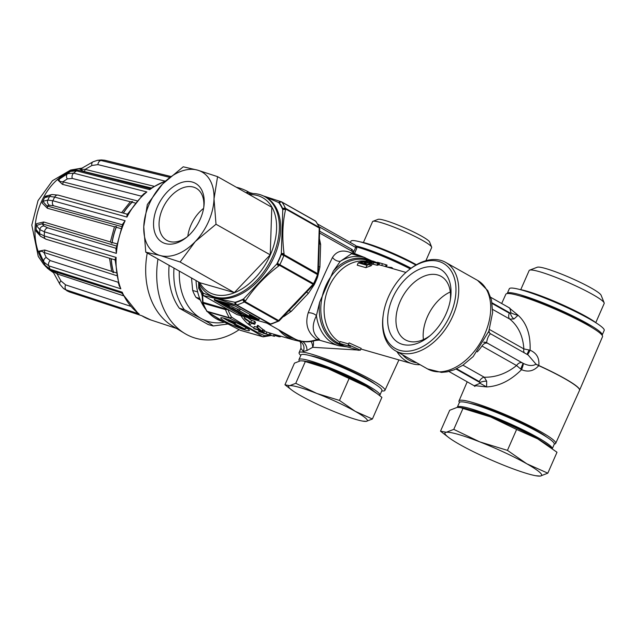 <?xml version="1.0" encoding="UTF-8"?>
<svg xmlns="http://www.w3.org/2000/svg" width="636" height="636" viewBox="0 0 636 636"><rect width="100%" height="100%" fill="white"/><g stroke="black" fill="none" stroke-linecap="round" stroke-linejoin="round"><path stroke-width="0.95" d="M111.3 258.773A59.092 44.425 106 0 0 113.423 271.914L113.486 272.685A59.259 44.552 -74 0 1 111.157 258.733M116.404 226.495L116.237 227.29A59.092 44.425 106 0 0 112.167 242.467L111.912 243.238A59.259 44.552 -74 0 1 116.404 226.503L114.456 226.798L110.394 241.934L43.685 221.98A1.956 1.503 -73.3 0 1 42.056 223.769L116.38 246.013M123.241 213.092A59.259 44.552 -74 0 1 132.59 201.58L132.145 202.216A59.092 44.425 106 0 0 123.376 213.132M121.595 212.639L130.34 201.755L132.59 201.572M111.912 243.238L110.394 241.934M113.486 272.685L111.658 271.349L109.535 258.24M83.745 171.41A1.956 1.479 103.8 0 0 85.144 169.375C81.702 169.351 80.438 169.12 81.368 168.691L79.762 169.089L83.745 171.41L151.257 187.97M58.496 179.813L58.083 180.226L62.376 184.321A1.956 1.495 104.4 0 0 62.884 181.801C59.808 181.793 58.655 180.87 59.426 179.042L62.463 176.657M42.31 202.351L42.079 202.964L47.366 208.258A1.956 1.503 105.4 0 0 46.849 205.921L42.866 201.326L42.31 202.351L45.108 196.707L44.695 197.637L47.811 195.586L52.033 194.536A3.911 3.8 -104 0 1 52.12 194.513L45.466 196.174L45.108 196.707M57.343 272.51A1.956 1.479 -71.8 0 1 57.065 273.885L123.432 295.764M381.743 390.933A46.865 5.47 -156.3 0 0 384.923 390.353A46.865 5.47 -156.3 0 0 359.07 373.396A46.865 5.47 -156.3 0 0 310.956 353.974A46.865 5.47 -156.3 0 0 299.087 352.678A46.865 5.47 -156.3 0 0 300.82 355.413M363.402 242.523L372.577 221.622A32.261 3.768 23.7 0 1 372.958 221.304L378.054 219.356A28.35 3.307 23.7 0 1 384.891 220.422A28.35 3.307 23.7 0 1 412.549 231.472A28.35 3.307 23.7 0 1 429.618 241.99L431.629 247.062A32.261 3.768 23.7 0 1 431.661 247.555L425.889 260.696M372.958 221.304A32.261 3.768 23.7 0 1 380.741 222.52A32.261 3.768 23.7 0 1 412.215 235.089A32.261 3.768 23.7 0 1 431.629 247.062M416.397 264.751A38.327 4.468 -156.3 0 0 416.254 264.663A38.327 4.468 -156.3 0 0 360.35 241.919M415.904 265.037A44.194 5.16 -156.3 0 0 374.334 246.466A44.194 5.16 -156.3 0 0 350.953 241.179L350.364 242.523M411.118 268.209A44.194 5.16 -156.3 0 0 356.351 246.045M410.411 268.742A38.327 4.468 -156.3 0 0 364.317 249.32M303.229 351.47A7.664 7.123 111.5 0 0 299.596 341.294L298.856 340.968C300.462 340.952 301.146 343.4 300.915 348.297L303.229 351.47L306.886 350.571L312.697 347.296L357.353 349.999M356.899 247.03A46.865 5.47 23.7 0 1 357.79 247.277A46.865 5.47 23.7 0 1 410.236 268.877M365.159 257.699L353.95 253.319M547.819 473.176L526.751 463.763L507.433 450.368L516.615 429.459L537.682 438.864L557.001 452.26L547.819 473.176L540.314 476.07A52.796 6.161 23.7 0 1 535.655 475.712A52.796 6.161 23.7 0 1 506.852 466.474A52.796 6.161 23.7 0 1 459.836 444.572L459.836 444.572A52.796 6.161 23.7 0 1 448.762 437.568A52.796 6.161 23.7 0 1 446.273 432.265A52.796 6.161 23.7 0 1 479.735 441.861A52.796 6.161 23.7 0 1 526.751 463.763L526.751 463.763A52.796 6.161 23.7 0 1 540.314 476.07L535.655 475.712M507.433 450.368L479.735 441.861L453.778 429.372L446.273 432.265L440.51 431.176L449.692 410.268L457.197 407.374L461.855 407.724A52.796 6.161 23.7 0 1 490.658 416.97A52.796 6.161 23.7 0 1 537.682 438.864L537.682 438.872A52.796 6.161 23.7 0 1 548.757 445.868L552.175 448.467M440.51 431.176L448.762 437.568M469.519 409.6A45.951 5.358 23.7 0 1 533.89 436.375A45.951 5.358 23.7 0 1 542.19 441.503M457.276 407.358A51.818 6.042 23.7 0 1 457.324 407.199A51.818 6.042 23.7 0 1 487.224 414.322A51.818 6.042 23.7 0 1 537.611 437.449A51.818 6.042 23.7 0 1 552.279 448.539M457.324 407.199L459.351 402.58A51.818 6.042 23.7 0 1 489.251 409.703A51.818 6.042 23.7 0 1 539.638 432.822A51.818 6.042 23.7 0 1 554.242 444.23L552.334 448.587M339.012 413.543A43.017 5.016 23.7 0 1 300.701 395.695A43.017 5.016 23.7 0 1 291.678 389.987A43.017 5.016 23.7 0 1 289.65 385.67A43.017 5.016 23.7 0 1 316.911 393.485A43.017 5.016 23.7 0 1 355.23 411.333A43.017 5.016 23.7 0 1 366.272 421.358A43.017 5.016 23.7 0 1 362.48 421.072A43.017 5.016 23.7 0 1 339.012 413.543M362.48 421.072L366.272 421.358L372.394 419.005L355.23 411.333L339.481 400.426L316.911 393.485L295.764 383.309L289.65 385.67L284.952 384.788L291.678 389.987M244.542 316.712A1.956 1.471 -74 0 1 244.288 316.672A1.956 1.471 -74 0 1 244.049 316.569L236.918 314.526L203.234 295.509L217.25 298.841L236.21 304.97L269.895 323.986L253.621 319.375M203.822 295.676A1.956 1.471 -74 0 1 203.305 293.172L202.725 292.997A1.956 1.471 106 0 0 203.234 295.509A1.956 1.272 119.5 0 1 203.059 295.438A1.956 1.272 119.5 0 1 202.781 295.184A1.956 1.423 144.1 0 1 202.431 294.881A1.956 1.956 0 0 0 203.059 295.438L236.735 314.454A1.956 1.272 -60.5 0 0 236.918 314.526A1.956 1.471 106 0 0 237.156 314.629A1.956 1.471 106 0 0 237.419 314.669M270.785 324.082A1.956 1.471 -74 0 1 270.133 324.09A1.956 1.471 -74 0 1 269.895 323.986A1.956 1.272 -60.5 0 0 270.499 323.963L236.823 304.946A1.956 1.272 119.5 0 1 236.21 304.97A1.956 1.471 -74 0 1 235.702 302.458L216.836 298.459L203.305 293.172A60.221 39.082 -60.5 0 1 199.362 286.256L199.084 283.513M245.544 300.86A1.956 0.541 -136.4 0 1 243.564 298.928L242.952 299.58A1.956 0.541 43.6 0 0 244.932 301.504L245.544 300.86C254.09 287.774 265.172 276.119 278.791 265.904L279.403 265.26A1.956 0.541 -136.4 0 1 277.431 263.328L243.564 298.928A60.221 39.082 -60.5 0 1 235.113 302.291A1.956 1.471 106 0 0 235.63 304.795M244.343 314.788L248.994 316.116L237.331 309.533L239.748 310.225L227.235 304.477L230.272 307.514L232.689 308.206L244.343 314.788M248.994 316.116L249.773 314.343L240.297 308.985L239.748 310.225M198.289 281.812A56.31 36.546 -60.5 0 0 209.49 294.778A56.31 36.546 -60.5 0 0 272.876 255.982A56.31 36.546 -60.5 0 0 264.87 196.707A56.31 36.546 -60.5 0 0 247.976 193.813M263.646 196.063L279.411 202.876A1.956 1.423 -35.9 0 1 281.939 202.153L315.623 221.177A1.956 1.272 -60.5 0 0 315.345 220.923A1.956 1.272 -60.5 0 0 315.17 220.851M284.085 253.851C282.026 237.729 282.511 223.037 285.524 209.777A1.956 0.93 -178.1 0 0 282.766 209.626L281.295 254.511L283.887 255.457L318.103 274.951L314.152 283.958L277.431 263.328A60.619 39.337 -60.5 0 0 281.295 254.511A1.956 0.93 1.9 0 1 284.054 254.662A1.956 1.272 119.5 0 1 283.887 255.457A62.574 40.609 -60.5 0 1 279.896 264.56A1.956 1.272 119.5 0 1 279.403 265.26L313.087 284.276L305.63 292.115A1.956 0.541 43.6 0 0 306.369 292.266L313.818 284.427A1.956 0.541 -136.4 0 1 313.087 284.276A1.956 1.272 -60.5 0 0 313.58 283.577A62.574 40.609 -60.5 0 0 317.571 274.474A1.956 1.272 -60.5 0 0 317.738 273.687A1.956 0.93 1.9 0 1 318.231 274.331L318.549 264.441A1.956 0.93 -178.1 0 0 318.064 263.797L317.738 273.687L284.054 254.662L284.085 253.851A1.956 0.93 -178.1 0 0 281.327 253.7A60.221 39.082 -60.5 0 1 276.811 263.972A1.956 0.541 43.6 0 0 278.791 265.904M247.674 193.646L248.676 193.726M262.763 321.943A1.956 1.471 106 0 0 263.002 322.039A1.956 1.471 106 0 0 263.264 322.086M354.021 253.907L354.228 254.4C344.545 249.089 337.303 250.099 332.501 257.429C324.535 273.734 316.434 292.186 308.206 312.785C304.811 324.122 307.689 333.049 316.839 339.576L315.297 340.514C304.215 343.957 295.517 339.656 294.126 338.527A52.796 34.265 -60.5 0 0 316.839 339.576A7.823 5.072 119.5 0 1 319.479 339.433C312.332 333.956 311.314 326.03 316.418 315.655L319.63 302.243L333.248 271.222L340.26 261.34L351.47 253.756M282.933 316.895A52.796 34.265 -60.5 0 0 284.165 316.323L291.304 311.322L308.349 293.403L314.192 284.753A52.796 34.265 -60.5 0 0 317.563 277.073L319.9 267.088L320.639 244.502L319.399 238.603M308.206 312.785A7.823 5.072 -165.7 0 1 316.418 315.655A45.951 34.543 106 0 0 338.813 345.73L319.367 340.157L319.479 339.433M312.697 347.296A7.664 5.931 106.3 0 0 313.19 341.19M147.25 252.993A74.301 55.865 106 0 0 172.284 325.886L184.718 333.439A78.212 58.806 106 0 0 212.36 339.767A78.212 58.806 106 0 0 239.144 329.679M157.966 259.043A78.212 58.806 106 0 0 184.718 333.439M249.733 192.692A78.212 58.806 106 0 0 236.346 187.246M208.21 324.543L179.36 308.253L184.337 309.676L201.246 318.533C207.559 321.88 211.542 324.36 213.187 325.974L208.21 324.543M228.173 323.978L213.187 325.974M179.36 308.253A62.574 47.04 -74 0 1 169.128 265.347M416.779 362.838A41.062 30.87 -74 0 1 402.453 354.745M187.819 236.314A29.916 19.414 119.5 0 1 203.607 208.346M450.288 291.972A36.427 23.643 -60.5 0 0 427.352 316.839A36.427 23.643 -60.5 0 0 423.401 339.592M169.566 177.333L101.029 160.503A69.968 52.605 -74 0 1 104.225 160.208A3.911 2.957 -76.2 0 1 104.868 160.264L101.378 159.938L104.225 160.208L170.528 176.49M93.11 161.751A3.911 2.91 60.1 0 0 92.975 161.822L80.82 168.818M97.928 164.621A3.911 2.957 103.8 0 1 101.029 160.503L97.491 160.296L92.975 161.83A3.911 2.91 60.1 0 0 91.894 165.495L97.928 164.621L164.939 181.077M111.658 271.349L44.735 250.004A1.956 1.495 -72.3 0 1 43.908 252.444L116.555 275.619M52.287 270.896L52.907 271.675M44.735 250.004L39.05 251.125M37.508 232.689L36.117 229.564L36.045 231.202L39.941 235.559M43.685 221.98L36.522 223.665L36.379 225.478L42.056 223.769L43.956 226.011L47.811 227.879L116.078 248.302M63.528 175.965L62.956 176.291M310.4 355.723A38.327 4.468 23.7 0 1 366.304 378.476A38.327 4.468 23.7 0 1 375.025 384.096M299.437 361.002A44.194 5.16 23.7 0 1 298.976 359.61L301.003 354.991A44.194 5.16 23.7 0 1 326.507 361.065A44.194 5.16 23.7 0 1 369.476 380.781A44.194 5.16 23.7 0 1 381.926 390.512L379.899 395.139A44.194 5.16 23.7 0 1 379.557 395.489M298.976 359.61A44.194 5.16 23.7 0 1 324.479 365.692A44.194 5.16 23.7 0 1 367.441 385.408A44.194 5.16 23.7 0 1 379.899 395.139M306.194 361.439A38.327 4.468 23.7 0 1 363.728 384.343A38.327 4.468 23.7 0 1 373.666 391.06M284.952 384.788L294.46 363.132L300.574 360.779L304.374 361.065A43.017 5.016 23.7 0 1 327.842 368.594A43.017 5.016 23.7 0 1 366.153 386.442A43.017 5.016 23.7 0 1 375.176 392.15L381.894 397.349L372.394 419.005M520.757 289.666L529.152 270.546A40.974 4.778 23.7 0 1 529.637 270.149A40.974 4.778 23.7 0 1 539.519 271.691A40.974 4.778 23.7 0 1 579.491 287.655A40.974 4.778 23.7 0 1 604.152 302.855A40.974 4.778 23.7 0 1 604.184 303.483L595.797 322.603M453.778 429.372L462.96 408.455L490.658 416.97L516.615 429.459M460.114 407.414L462.96 408.455M529.637 270.149L537.277 267.223A35.107 4.094 23.7 0 1 545.752 268.551A35.107 4.094 23.7 0 1 579.992 282.225A35.107 4.094 23.7 0 1 601.123 295.255L604.152 302.855M579.571 390.242A53.305 6.217 -156.3 0 0 579.603 390.17L602.523 336.683A52.796 6.161 -156.3 0 0 556.651 309.827A52.796 6.161 -156.3 0 0 505.843 294.237L501.677 303.507M459.438 402.429A52.796 6.161 23.7 0 1 459.001 400.942A52.796 6.161 23.7 0 1 509.818 416.516A52.796 6.161 23.7 0 1 555.681 443.387A52.796 6.161 23.7 0 1 554.29 444.071M469.829 403.296A45.951 5.358 23.7 0 1 536.466 430.508A45.951 5.358 23.7 0 1 546.626 437.012M450.336 299.898A36.427 23.643 -60.5 0 0 441.153 276.382A36.427 23.643 -60.5 0 0 400.147 301.48A36.427 23.643 -60.5 0 0 405.331 339.823A36.427 23.643 -60.5 0 0 430.206 335.546M392.547 298.22A42.294 27.451 119.5 0 1 430.644 266.683A42.294 27.451 119.5 0 1 450.598 298.197A42.294 27.451 119.5 0 1 446.162 313.596A42.294 27.451 119.5 0 1 428.887 336.643A42.294 27.451 119.5 0 1 394.272 339.37A42.294 27.451 119.5 0 1 392.547 298.22M450.336 314.796A48.885 31.721 119.5 0 1 406.301 351.247A48.885 31.721 119.5 0 1 383.246 314.82A48.885 31.721 119.5 0 1 388.373 297.02A48.885 31.721 119.5 0 1 408.336 270.387A48.885 31.721 119.5 0 1 448.34 267.231A48.885 31.721 119.5 0 1 450.336 314.796M408.336 270.387L409.194 269.696A50.84 32.992 119.5 0 1 445.645 262.374A50.84 32.992 119.5 0 1 449.382 322.865A50.84 32.992 119.5 0 1 395.656 350.913A50.84 32.992 119.5 0 1 383.095 315.909L383.246 314.82M473.796 385.535L486.612 386.919C498.91 386.354 510.549 380.606 521.536 369.675C528.142 372.426 533.882 371.09 538.748 365.644A53.305 6.217 23.7 0 1 579.539 390.305L579.603 390.17A53.305 6.217 -156.3 0 0 538.795 365.517C539.559 358.148 536.649 353.044 530.082 350.205C530.67 334.719 526.672 323.064 518.078 315.241L508.776 307.514M509.865 308.19L510.97 312.833A5.867 1.169 -161.7 0 0 518.078 315.241L513.999 318.954A5.867 3.164 -117.1 0 1 510.406 313.19L509.349 313.198A5.867 3.808 -60.5 0 0 509.794 319.097L513.999 318.954M510.97 312.833L510.406 313.19L492.065 302.831M492.669 309.43L509.794 319.097C518.3 326.077 522.983 336.015 523.857 348.918L489.442 329.48M527.355 354.562A5.867 0.898 -66.5 0 0 530.082 350.205L523.857 348.918A5.867 3.808 119.5 0 0 524.422 352.901M456.02 369.023L479.965 382.538A5.867 2.186 168.7 0 1 486.683 381.195L484.274 377.228A5.867 3.808 -60.5 0 0 479.329 381.584L480.045 383.277L486.612 386.919L486.683 381.195M480.045 383.277L474.241 385.774L474.909 386.505L474.853 386.004M527.021 354.371L529.025 350.046M483.789 342.208A5.867 5.668 -102.7 0 1 486.588 342.661C487.303 338.312 488.607 335.347 490.483 333.773M528.15 355.007L535.957 364.11A5.867 0.731 -156.8 0 0 538.795 365.517L538.748 365.644A5.867 0.636 -155.8 0 1 535.917 364.205C532.793 366.177 528.572 365.907 523.245 363.387A5.867 0.875 -68.1 0 1 521.536 369.675L520.693 369.023L523.062 363.299L486.691 342.764A5.867 5.796 -17.2 0 0 483.718 342.335M477.246 351.915A33.239 21.568 -60.5 0 0 481.953 346L516.559 365.541A5.867 3.808 119.5 0 1 521.83 362.695M462.952 365.183L484.274 377.228C495.778 377.426 506.542 373.531 516.559 365.541L520.693 369.023M523.245 363.387L486.588 342.661M216.009 224.246L214.014 198.877L217.568 176.649L197.621 170.154L183.224 166.799L162.498 184.106L147.321 204.546L143.76 226.782L145.755 252.15L199.982 282.766L234.326 292.616L180.099 262L195.276 241.553L216.009 224.246L270.228 254.861L234.326 292.616M145.755 252.15L160.153 255.505L180.099 262M217.568 176.649L271.795 207.264L270.228 254.861M214.014 198.877A46.929 30.456 119.5 0 1 195.276 241.553A46.929 30.456 119.5 0 1 160.153 255.505A46.929 30.456 119.5 0 1 143.76 226.782A46.929 30.456 119.5 0 1 162.498 184.106A46.929 30.456 119.5 0 1 197.621 170.154A46.929 30.456 119.5 0 1 214.014 198.877M187.389 236.687A29.916 19.414 119.5 0 1 166.767 240.344A29.916 19.414 119.5 0 1 161.655 235.137A29.916 19.414 119.5 0 1 167.562 200.125A29.916 19.414 119.5 0 1 196.182 188.24A29.916 19.414 119.5 0 1 201.302 193.447A29.916 19.414 119.5 0 1 203.703 207.789M201.302 189.266A33.827 21.95 119.5 0 1 203.87 206.66A33.827 21.95 119.5 0 1 186.507 237.411A33.827 21.95 119.5 0 1 156.472 236.393A33.827 21.95 119.5 0 1 167.069 192.12A33.827 21.95 119.5 0 1 201.302 189.266M249.399 194.616A54.362 35.274 119.5 0 1 270.34 254.893A54.362 35.274 119.5 0 1 234.159 292.83A54.362 35.274 119.5 0 1 199.712 282.615M200.396 300.152L195.999 297.386L199.704 298.451M197.661 291.908L192.684 290.477L191.516 277.988M192.684 290.477A47.318 35.576 106 0 0 195.999 297.386M224.333 322.055L223.196 321.729A54.752 41.165 -74 0 1 207.948 312.061M205.643 309.279A54.752 41.165 -74 0 1 196.023 280.532M396.92 351.629A43.017 32.341 106 0 0 412.327 363.76A43.017 32.341 106 0 0 420.07 364.698M348.242 344.664L349.037 342.86L361.161 348.385L360.381 350.158L348.242 344.664A44.973 33.811 106 0 0 350.579 346.525L339.425 343.321A44.973 33.811 106 0 0 344.283 346.064L355.437 349.267A44.973 33.811 106 0 0 358.148 350.253L360.381 350.158M339.425 343.321L340.204 341.54L348.568 343.933M382.005 263.527L380.932 263.225A44.973 33.811 106 0 0 378.627 262.676L379.7 262.986A44.973 33.811 -74 0 1 382.005 263.527A44.973 33.811 -74 0 1 382.482 263.67L381.687 265.474A43.017 32.341 106 0 0 381.465 265.411A43.017 32.341 106 0 0 378.897 264.822L378.221 264.624M372.402 263.471L371.496 265.53L369.596 266.325A43.017 32.341 106 0 0 365.899 267.669L357.225 265.18L358.259 262.827L366.932 265.315A44.973 33.811 -74 0 1 370.542 264.163L372.402 263.471L371.345 262.803L367.695 262.461M378.802 263.312L373.213 261.165A44.973 33.811 106 0 0 372.044 260.991L373.745 261.976L367.203 260.84A44.973 33.811 106 0 0 365.851 260.959L377.736 263.28A44.973 33.811 -74 0 1 378.802 263.312L377.967 265.212A43.017 32.341 106 0 0 376.886 265.204L372.179 263.98M351.493 253.764L364.15 257.389L372.076 260.999L371.774 261.603M365.851 260.959L365.62 261.476M374.055 262.231L373.213 264.155M377.736 263.28L376.886 265.204M377.228 262.867L377.482 262.286L379.35 262.819M382.459 263.717L386.163 264.775L385.392 266.532M386.163 264.775A44.973 33.811 -74 0 1 387.086 265.125L386.346 266.81M367.592 262.469L366.98 261.73L361.812 261.69A44.973 33.811 106 0 0 358.259 262.827M370.295 263.662L369.516 263.868A44.973 33.811 106 0 0 367.187 264.56L364.205 263.702A44.973 33.811 -74 0 1 366.368 263.058L370.144 262.986L370.295 263.662L370.144 262.986L369.786 263.805M366.249 262.493L365.207 262.803A44.973 33.811 106 0 0 363.18 263.407L360.564 262.66A44.973 33.811 -74 0 1 362.433 262.088L365.97 261.968L366.249 262.493L365.97 261.968L365.652 262.684M366.932 265.315L365.899 267.669M386.616 266.889L391.649 267.51L391.331 268.241M391.649 267.51A44.973 33.811 -74 0 1 392.531 268.114L392.34 268.527M378.627 262.676L378.396 263.201M379.7 262.986L378.897 264.822M239.883 330.068A1.956 1.224 -60.9 0 0 240.034 330.171A1.956 1.224 -60.9 0 0 240.209 330.243A1.956 1.471 106 0 0 240.448 330.346L262.755 336.746A1.956 1.956 0 0 0 263.407 336.818A1.956 1.248 -93.4 0 1 263.137 336.786A1.956 1.471 -74 0 1 262.755 336.746A1.956 1.471 -74 0 1 262.517 336.643A1.956 1.415 -59.2 0 0 264.465 335.673C255.028 331.435 244.049 325.235 231.528 317.078A1.956 1.113 118.3 0 1 229.842 318.199A1.956 1.471 -74 0 1 229.365 317.722L207.058 311.322A1.956 1.471 106 0 0 207.535 311.799A1.956 1.312 119.8 0 1 207.36 311.727L223.641 321.689M227.235 304.477L227.68 303.467M254.726 324.273A54.752 41.165 -74 0 1 253.899 323.223L250.743 322.317L244.105 317.634A54.752 41.165 106 0 0 244.987 319.018L250.322 322.555L248.732 323.811A54.752 41.165 106 0 0 249.797 324.932L251.57 323.366L254.726 324.273L255.545 322.404A52.796 39.694 106 0 1 254.726 321.339L253.899 323.223M244.105 317.634L244.502 316.736M250.743 322.317L251.578 320.433L254.726 321.339M247.579 317.634L251.578 320.433M248.732 323.811L249.503 322.055M280.635 336.166L280.381 336.746A54.752 41.165 -74 0 1 279.093 336.73L274.903 335.53M279.093 336.73L279.49 335.84M265.951 333.797A54.752 41.165 -74 0 1 262.589 332.191L263.94 332.326A54.752 41.165 -74 0 1 262.795 331.602L258.518 331.292A54.752 41.165 106 0 0 259.671 331.841L270.284 335.212L271.079 333.415A52.796 39.694 106 0 1 269.895 333.01L269.108 334.798L265.951 333.797L266.73 332.016L269.895 333.01M258.518 331.292L258.987 330.227M262.795 331.602L263.574 329.822A52.796 39.694 106 0 0 264.719 330.545L263.94 332.326M262.62 329.79L263.574 329.822M261.754 332.421L259.893 331.809L262.111 332.143A54.752 41.165 106 0 0 264.838 333.439L261.889 332.111M270.284 335.212A54.752 41.165 -74 0 1 269.108 334.798M264.512 331.014A52.796 39.694 106 0 0 266.73 332.016M275.293 334.631L274.569 336.277A54.752 41.165 -74 0 1 273.385 336.046L270.308 335.164M267.215 334.274L266.826 334.162A54.752 41.165 -74 0 1 264.791 333.654A54.752 41.165 -74 0 1 263.956 333.407L263.081 333.153A54.752 41.165 106 0 0 263.916 333.407L264.791 333.654M273.385 336.046L274.148 334.305M256.721 327.174A54.752 41.165 106 0 0 260.188 330.148L253.629 328.263A54.752 41.165 106 0 0 254.607 328.971L262.048 331.102L262.827 329.321A52.796 39.694 106 0 1 258.399 325.608L257.596 327.421L256.721 327.174L257.516 325.354L258.399 325.608M253.629 328.263L254.416 326.475L256.729 327.143M262.048 331.102A54.752 41.165 -74 0 1 257.596 327.421M237.745 326.308L235.821 325.139L239.541 326.825L237.745 326.308L237.92 325.91M247.603 328.669A15.646 1.829 23.7 0 1 245.512 328.096M234.239 323.732A15.646 1.829 23.7 0 1 233.142 323.239M228.173 320.822A15.646 1.829 23.7 0 1 223.347 318.024M240.138 326.999L234.684 324.75L239.852 327.667L245.043 329.154L231.345 322.031L233.961 322.897L230.073 320.703L229.365 320.504L230.383 321.077L228.085 321.029L240.289 326.666M245.043 329.154L245.766 327.524M235.233 323.613L235.71 322.516M234.525 323.414L235.05 322.229M224.723 318.382A15.646 1.829 23.7 0 1 240.766 324.861A15.646 1.829 23.7 0 1 249.407 330.521A15.646 1.829 23.7 0 1 234.35 325.91A15.646 1.829 23.7 0 1 220.764 317.952A15.646 1.829 23.7 0 1 224.723 318.382M233.571 323.287L233.77 322.842M233.961 322.897L234.382 321.943M230.073 320.703L230.256 320.282M229.365 320.504L229.58 320.019M228.085 321.029L228.674 319.685M232.681 322.953L230.184 322.007L232.681 322.953M353.608 253.295L353.536 252.325A1.956 0.716 -10.8 0 0 353.099 252.595M355.23 245.297A1.956 1.272 119.5 0 1 355.421 245.377A1.956 1.272 119.5 0 1 355.691 247.428L353.513 252.19A1.956 0.692 -9.7 0 0 353.02 252.492M306.886 350.571A7.664 5.414 61.7 0 0 302.656 341.564M299.961 340.451L298.308 340.928M278.687 329.814A52.796 39.694 106 0 0 294.214 340.061L299.596 341.294M311.171 341.619A7.664 4.706 -113.7 0 1 312.65 347.304M279.212 330.108L289.817 337.326L294.913 338.956M354.355 254.583A7.823 5.072 -60.5 0 1 354.228 254.4A52.796 34.265 -60.5 0 0 351.724 251.141A3.363 2.528 -74 0 1 352.272 251.594L354.522 254.631M364.15 257.389A45.951 34.543 106 0 0 340.26 261.34A7.823 6.296 35.8 0 1 332.501 257.429M294.611 338.797A7.823 1.86 -85.9 0 0 294.524 338.94A51.747 38.907 -74 0 0 295.82 339.401M284.165 316.323A7.823 4.325 63.9 0 0 283.704 316.084M306.409 292.075L294.396 305.137M314.192 284.753A7.823 0.437 26.7 0 1 313.755 284.499M198.639 282.599L198.702 286.923A1.956 0.93 1.9 0 1 199.362 286.256L199.338 287.067A60.619 39.337 -60.5 0 0 202.725 292.997A1.956 1.423 144.1 0 0 202.431 294.881L198.845 288.593A1.956 1.344 -23.9 0 1 199.338 287.067A1.956 0.93 1.9 0 0 198.678 287.734A1.956 1.956 0 0 0 198.845 288.593M198.774 288.044A1.956 0.93 1.9 0 1 198.678 287.734L198.702 286.923M236.576 314.335A1.956 1.272 -60.5 0 0 236.735 314.454A1.956 1.956 0 0 0 237.156 314.629L270.133 324.09A1.956 1.956 0 0 0 271.246 324.074A1.956 1.232 -106.9 0 1 270.499 323.963A62.574 40.609 -60.5 0 0 277.988 320.989A1.956 1.081 63.9 0 0 278.791 321.085A1.956 1.956 0 0 0 279.347 320.671A1.956 0.541 43.6 0 1 278.616 320.52L244.932 301.504A1.956 1.272 119.5 0 1 244.311 301.973L277.988 320.989A1.956 1.272 -60.5 0 0 278.616 320.52L286.065 312.681A1.956 0.541 -136.4 0 0 286.804 312.833A1.956 0.541 -136.4 0 1 286.804 312.833L279.347 320.671M242.952 299.58A1.956 1.081 63.9 0 0 244.311 301.973A62.574 40.609 -60.5 0 1 236.823 304.946A1.956 1.232 -106.9 0 1 235.702 302.458A60.619 39.337 -60.5 0 0 242.952 299.58M318.549 264.441L319.725 228.626A1.956 0.93 -178.1 0 0 319.232 227.982L318.914 237.864A1.956 0.93 1.9 0 1 319.399 238.508L319.399 238.508A1.956 0.93 1.9 0 1 319.399 238.54M285.524 209.777L285.556 208.958A1.956 0.93 -178.1 0 0 282.797 208.815L282.766 209.626A60.221 39.082 -60.5 0 0 278.822 202.709A1.956 1.471 106 0 1 280.659 201.564A1.956 1.471 106 0 0 280.659 201.564A1.956 1.471 106 0 1 280.897 201.66M285.437 208.282A1.956 1.344 156.1 0 0 282.797 208.815A60.619 39.337 -60.5 0 0 279.411 202.876A1.956 1.471 -74 0 1 281.247 201.731A1.956 1.471 -74 0 1 281.486 201.835A1.956 1.272 119.5 0 1 281.669 201.906A1.956 1.272 119.5 0 1 281.939 202.153A62.574 40.609 -60.5 0 1 285.437 208.282A1.956 1.272 119.5 0 1 285.556 208.958L319.232 227.982A1.956 1.272 -60.5 0 0 319.121 227.298L285.437 208.282M319.63 228.316A1.956 1.344 156.1 0 0 319.558 227.768A1.956 1.344 156.1 0 0 319.121 227.298A62.574 40.609 -60.5 0 0 315.623 221.177A1.956 1.423 -35.9 0 1 315.973 221.479A1.956 1.956 0 0 0 315.345 220.923L281.669 201.906A1.956 1.956 0 0 0 281.247 201.731L280.659 201.564M249.097 192.541A1.956 1.471 106 0 0 248.859 192.446A1.956 1.471 106 0 0 248.859 192.438A1.956 1.471 106 0 0 247.142 193.344M240.71 330.386A1.956 1.471 106 0 1 240.448 330.346A1.956 1.956 0 0 1 240.034 330.171A1.956 1.224 -60.9 0 0 240.042 330.179L221.869 320.822M225.406 308.055L225.343 308.818L202.582 302.172A1.956 1.956 0 0 0 202.709 302.863A1.956 0.906 -20.8 0 0 203.162 303.205A60.221 45.275 106 0 0 207.058 311.322A1.956 1.049 149.2 0 1 206.636 311.02A1.956 1.956 0 0 0 207.344 311.712M227.823 309.414A58.735 44.162 106 0 0 231.528 317.078A1.956 1.049 149.2 0 1 229.365 317.722A60.221 45.275 106 0 1 225.47 309.605A1.956 0.906 -20.8 0 0 227.537 309.255M271.62 335.434L263.415 336.818A1.956 1.248 -93.4 0 0 264.465 335.673A58.735 44.162 106 0 0 269.585 334.997M227.386 309.175A1.956 0.588 4.8 0 1 225.343 308.818A1.956 1.471 -74 0 0 225.47 309.605L203.162 303.205A1.956 1.471 106 0 1 203.027 302.426L202.582 295.056M36.014 230.558L36.411 224.301M41.07 256.364L39.615 252.802C39.837 250.91 41.268 250.791 43.908 252.444L46.229 257.485L50.276 260.609L118.757 282.448M39.042 251.117L39.194 251.673M143.513 194.067L146.852 191.945L73.633 173.151L67.639 173.684L59.426 179.042M62.336 176.744L70.517 171.41L76.527 170.869L149.746 189.663L150.78 188.304L149.555 188.51L149.746 189.663A73.037 54.911 106 0 1 165.368 181.196M44.695 197.637L49.616 196.429L54.672 197.096L126.946 217.075L127.741 213.871L127.049 214.149L126.946 217.075A73.037 54.911 106 0 1 146.852 191.945L141.812 195.657M122.661 224.111L125.133 220.724L52.852 200.761L47.803 200.078L42.866 201.326M36.379 225.478L39.869 229.628L44.496 231.854L116.364 253.367L115.935 249.185M118.312 283.068L120.832 288.824A73.037 54.911 106 0 1 116.11 257.421L114.703 259.79L115.219 260.482L116.11 257.421L44.242 235.916L39.615 233.666L36.117 229.564M39.615 252.802L43.884 262.096L48.741 265.84L120.832 288.824L119.075 285.492M136.104 311.688L139.149 313.945A73.037 54.911 106 0 1 122.199 292.186L121.492 292.95L122.422 293.768L122.199 292.186L50.117 269.211L45.251 265.45L40.998 256.189L45.267 265.49A3.911 3.434 155.3 0 0 45.339 265.625M60.054 284.578A3.911 2.854 -28.8 0 1 59.967 284.443L63.552 288.545L66.255 289.937L139.149 313.945L137.885 313.103L122.406 293.752M130.619 306.274L65.627 284.872A3.911 2.957 -71.8 0 0 66.255 289.937A69.968 52.605 -74 0 0 68.895 291.717A3.911 2.957 108.2 0 0 69.364 291.932L141.78 315.718A73.037 54.911 106 0 0 150.827 319.964L141.78 315.718L68.895 291.717L63.521 288.537M53.098 271.914L59.975 284.443A3.911 2.854 -28.8 0 1 60.897 280.874L57.065 273.885C54.108 272.081 52.923 271.548 53.535 272.288M114.703 259.79L46.205 239.295A3.911 3.005 106.7 0 0 46.293 239.319M116.046 248.31L116.364 253.367A73.037 54.911 106 0 1 125.133 220.724L122.382 224.77L53.734 205.81L49.529 205.253L46.849 205.921L121.659 226.583M136.963 200.793L62.884 181.801L67.344 178.891A3.911 3.482 56.9 0 1 67.639 173.684A66.836 50.252 -74 0 1 70.517 171.41A3.911 3.482 -123.1 0 1 70.66 171.307L62.614 176.57M602.085 335.196A51.818 6.042 -156.3 0 0 602.173 335.053A51.818 6.042 -156.3 0 0 587.569 323.645A51.818 6.042 -156.3 0 0 537.182 300.518A51.818 6.042 -156.3 0 0 507.282 293.395A51.818 6.042 -156.3 0 0 507.226 293.554M592.14 327.699A45.951 5.358 -156.3 0 0 583.848 322.571A45.951 5.358 -156.3 0 0 519.477 295.796M602.173 335.053L604.2 330.426A51.818 6.042 -156.3 0 0 589.596 319.018A51.818 6.042 -156.3 0 0 539.209 295.899A51.818 6.042 -156.3 0 0 509.309 288.776L507.282 293.395M596.576 323.207A45.951 5.358 -156.3 0 0 586.424 316.704A45.951 5.358 -156.3 0 0 519.779 289.491M302.951 360.811L327.842 368.594L366.153 386.442L377.442 393.867M305.272 361.661L295.764 383.309M339.481 400.426L348.989 378.77M153.936 186.253L85.144 169.375L91.894 165.495M132.145 202.216L135.142 202.987M62.376 184.321L130.34 201.755M116.237 227.29L120.904 228.586M47.366 208.258L114.456 226.798M116.086 272.757L113.423 271.914M116.762 243.834L112.167 242.467M231.766 304.628L214.419 299.651L214.499 300.176L237.816 313.341L241.362 314.868L258.717 319.844L258.637 319.312L235.32 306.147L231.766 304.628A0.779 0.588 106 0 0 231.957 304.684M252.166 315.679L249.519 314.915M228.157 305.399L221.71 301.758M244.311 314.764L241.314 313.508A0.779 0.588 106 0 0 241.402 313.119M218.013 300.701L238.778 312.419L242.873 313.953M249.153 315.758L255.569 317.595M209.49 294.778L210.786 295.509A56.31 36.546 -60.5 0 0 215.994 297.688A56.31 36.546 -60.5 0 0 274.164 256.713A56.31 36.546 -60.5 0 0 266.166 197.438L264.87 196.707M257.008 318.405L248.994 316.108M258.717 319.844A0.779 0.588 -74 0 1 258.423 319.208M241.362 314.868A0.779 0.588 -74 0 1 241.155 313.866L216.423 300.24M253.629 319.383L244.057 316.577M319.582 232.991L351.724 251.141A1.956 1.272 -60.5 0 1 351.652 249.248L319.646 231.178M67.344 178.891L72.345 178.446A3.911 2.989 104.4 0 1 73.633 173.151A69.968 52.605 -74 0 1 76.527 170.869A3.911 2.989 -75.6 0 1 78.8 170.353A3.911 2.989 -75.6 0 1 78.88 170.376M53.734 205.81A3.911 3.005 105.4 0 1 52.852 200.761A69.968 52.605 -74 0 1 54.672 197.096A3.911 3.005 -74.6 0 1 58.218 195.125A3.911 3.005 -74.6 0 1 58.297 195.149M43.956 226.011A3.911 3.784 -40.3 0 0 39.869 229.628A66.836 50.252 -74 0 0 39.615 233.666A3.911 3.784 139.7 0 0 40.497 236.226L46.205 239.295A3.911 3.005 106.7 0 1 44.242 235.916A69.968 52.605 -74 0 1 44.496 231.854A3.911 3.005 -73.3 0 1 47.811 227.879M46.229 257.485A3.911 3.434 -24.7 0 0 43.884 262.096A66.836 50.252 -74 0 0 45.251 265.45A3.911 3.434 155.3 0 0 45.267 265.49L47.493 268.416L51.699 270.705A3.911 2.989 107.7 0 1 50.117 269.211A69.968 52.605 -74 0 1 48.741 265.84A3.911 2.989 -72.3 0 1 50.276 260.609M72.345 178.446L141.9 196.301M224.651 322.214A58.663 44.107 -74 0 1 201.246 318.533A58.663 44.107 -74 0 1 179.344 271.111M184.337 309.676A62.574 47.04 -74 0 1 173.994 268.09M214.499 300.176A0.779 0.509 -60.5 0 0 215.143 299.874M237.816 313.341A0.779 0.509 -60.5 0 0 238.619 312.777L238.778 312.419A0.779 0.509 -60.5 0 1 239.239 311.902M305.63 292.115L286.065 312.681M318.914 237.864L318.064 263.797M81.511 168.413A55.841 41.984 106 0 0 73.116 170.233M71.574 170.798A55.841 41.984 106 0 0 35.099 227.116A55.841 41.984 106 0 0 44.337 263.455M50.665 270.332A55.841 41.984 106 0 0 53.36 272.399M395.656 350.913L427.638 368.967A50.84 32.992 -60.5 0 0 481.365 340.92A50.84 32.992 -60.5 0 0 477.628 280.428L445.645 262.374M509.349 313.198L492.169 303.499M456.608 368.753L479.329 381.584M489.092 330.513A5.867 3.808 -60.5 0 0 489.728 333.248M481.953 346A5.867 3.808 119.5 0 1 487.232 343.162M215.843 317.038A54.752 41.165 106 0 0 220.159 319.956A54.752 41.165 106 0 0 222.831 321.307M201.525 293.554A54.752 41.165 106 0 0 202.264 296.169M339.91 342.208A43.017 32.341 -74 0 1 326.753 292.719A43.017 32.341 -74 0 1 365.756 261.173M362.433 262.088L362.003 263.073M366.368 263.058L365.875 264.179M370.542 264.163L369.596 266.325M253.82 327.826A52.796 39.694 -74 0 1 240.901 315.702M249.702 322.993L249.988 322.349M240.209 330.243L220.159 319.956L207.535 311.799L229.842 318.199C243.405 325.107 254.297 331.261 262.517 336.643L240.209 330.243M353.513 252.19A5.191 3.903 106 0 0 351.652 249.248M319.097 226.774L355.691 247.428A3.911 0.453 23.7 0 1 356.788 248.294L355.413 245.369L317.65 224.055M333.248 271.222A44.902 33.756 -74 0 1 371.853 261.42M344.227 346.04A44.902 33.756 -74 0 1 319.63 302.243M289.817 337.326A7.823 5.072 119.5 0 1 292.099 337.382M291.304 311.322A7.823 3.975 49 0 0 288.696 310.877M308.349 293.403L306.56 292.059M320.639 244.502A7.823 5.279 -6.3 0 1 319.32 243.254M248.509 192.374A1.956 1.471 106 0 0 248.271 192.271A1.956 1.471 106 0 0 246.633 193.058M247.619 192.279A1.956 1.232 73.1 0 0 247.158 192.279A1.956 1.232 73.1 0 0 246.522 192.994M370.208 261.332A44.067 33.128 106 0 0 324.122 290.008A44.067 33.128 106 0 0 340.848 344.275M65.627 284.872L60.897 280.874M49.529 205.253A3.911 3.8 76 0 1 47.803 200.078A66.836 50.252 -74 0 1 49.616 196.429A3.911 3.8 -104 0 1 52.033 194.536L58.218 195.125L127.057 214.149M37.397 232.553L40.505 236.226A3.911 3.784 139.7 0 0 40.632 236.369M121.484 292.958L51.699 270.705A3.911 2.989 107.7 0 0 51.802 270.737M66.796 290.731L69.364 291.932A3.911 2.957 108.2 0 0 69.491 291.972M319.9 267.088A7.823 1.916 8.1 0 1 318.485 266.389M384.923 390.353L398.923 359.92M299.087 352.678L300.86 348.449M214.753 299.182L214.149 299.612L235.248 306.123L259.098 319.63L259.003 318.89M294.126 338.527L266.913 323.16M319.153 340.093L315.337 340.499M150.827 319.964L176.482 328.438M555.681 443.387L579.539 390.305M459.001 400.942L467.198 381.807M448.897 371.472L474.233 385.782M488.567 331.952L490.38 333.685L528.405 355.15M490.753 297.338L509.484 307.919M427.638 368.967L441.527 372.41L447.195 371.837L454.199 369.794L462.706 365.35L473.176 356.581L488.814 331.292L492.646 312.403L491.477 299.922L487.812 290.644L477.628 280.428M360.89 349.013L412.327 363.76M381.465 265.411L405.943 272.431M234.024 324.233L234.271 323.66M356.788 248.294L354.204 254.185M347.105 346.874L338.813 345.73M271.071 333.423L294.214 340.061M271.246 324.074L278.791 321.085M313.818 284.427A1.956 1.956 0 0 0 314.168 283.926M286.804 312.833L306.361 292.266M318.087 274.983A1.956 1.956 0 0 0 318.231 274.331M319.725 228.626A1.956 1.956 0 0 0 319.558 227.768L315.973 221.479M245.949 192.668L247.158 192.279A1.956 1.956 0 0 1 248.271 192.271L253.072 193.535M263.328 195.912L280.611 201.548M202.582 302.172L202.073 294.373M206.636 311.02L202.709 302.863M82.084 168.087L70.636 170.035L52.486 180.688L38.025 200.642L31.8 225.096L38.263 256.443L43.614 264.25L46.197 267.025M53.583 272.788L48.805 269.386M149.555 188.51L78.8 170.353L73.887 170.074L70.66 171.307M101.386 159.93L97.467 160.288M115.211 260.45L119.075 285.516M122.669 224.079L115.927 249.201M143.593 193.988L127.725 213.887M165.789 180.791L150.772 188.296M104.868 160.272L170.615 176.418"/></g></svg>
